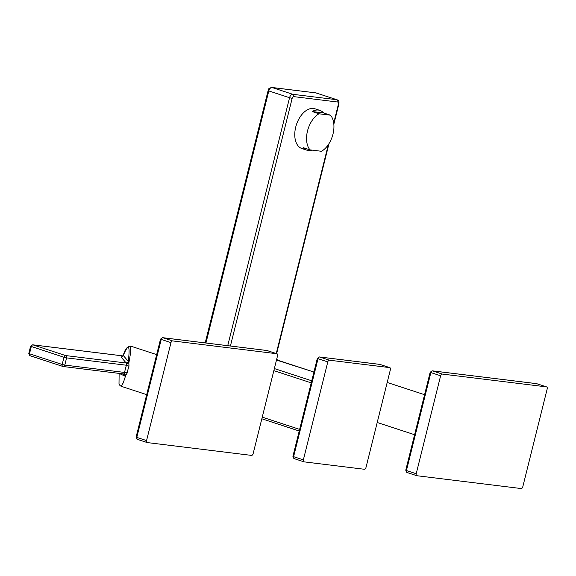<?xml version="1.0" encoding="UTF-8"?>
<svg xmlns="http://www.w3.org/2000/svg" width="576" height="576" viewBox="0 0 576 576"><rect width="100%" height="100%" fill="white"/><g stroke="black" fill="none" stroke-linecap="round" stroke-linejoin="round"><path stroke-width="0.86" d="M304.07 461.858A1.915 1.159 -71.9 0 1 303.934 461.822A1.915 1.159 -71.9 0 1 303.365 459.864L327.794 361.901A1.915 1.159 -71.9 0 1 329.414 360.202L389.693 367.61A1.915 1.159 -71.9 0 1 389.83 367.639A1.915 1.159 -71.9 0 1 390.398 369.598L365.969 467.561A1.915 1.159 -71.9 0 1 364.349 469.267L304.07 461.858M330.487 115.193L323.618 112.946L312.127 111.535A20.93 12.686 -71.9 0 1 319.889 110.398L314.971 108.785A20.93 12.686 108.1 0 0 295.718 127.109A20.93 12.686 108.1 0 0 301.946 148.565L306.864 150.17A20.93 12.686 -71.9 0 1 303.134 147.622L310.003 149.868A20.93 12.686 -71.9 0 1 307.505 130.968A20.93 12.686 -71.9 0 1 319.003 113.782L330.487 115.193A20.93 12.686 -71.9 0 1 332.986 134.1A20.93 12.686 -71.9 0 1 321.494 151.286L310.003 149.868M319.889 110.398A20.93 12.686 -71.9 0 1 323.618 112.946M312.127 111.535L319.003 113.782M312.106 150.127A20.93 12.686 -71.9 0 1 306.864 150.17M522.778 486.835L547.2 388.872A1.915 1.159 -71.9 0 0 546.631 386.914A1.915 1.159 -71.9 0 0 546.494 386.885L442.253 374.069A1.915 1.159 -71.9 0 0 440.626 375.775L416.203 473.731A1.915 1.159 -71.9 0 0 416.772 475.697A1.915 1.159 -71.9 0 0 416.909 475.726L521.15 488.542A1.915 1.159 -71.9 0 0 522.778 486.835M121.882 356.789L120.974 356.897A1.915 1.886 -40.4 0 0 123.286 355.486L123.214 355.702M156.665 354.622L130.55 346.075L130.745 351.994L128.844 362.995L128.304 361.375A1.915 1.886 139.6 0 1 125.993 362.786L126.684 363.55L128.844 362.995L128.988 366.163L126.468 365.242L126.684 363.55M123.156 355.925L32.688 344.808A1.915 1.512 97 0 1 32.911 344.858L65.599 355.558A1.915 1.512 97 0 1 66.586 357.883L63.979 357.264A1.915 1.159 -71.9 0 1 65.304 355.579A1.915 1.159 -71.9 0 1 65.599 355.558L126.389 363.031L128.441 361.836M124.121 373.838L123.667 373.939L124.121 373.838L123.667 373.939L124.956 375.811L125.806 375.199L124.121 373.838L124.675 372.449A22.486 13.622 108.1 0 1 126.468 365.242L66.586 357.883L64.793 365.09L124.675 372.449A1.915 0.425 -171.9 0 1 127.346 372.758L125.806 375.199L123.228 382.918L121.09 386.258L146.686 394.646M123.797 373.968L63.108 366.516A1.915 1.512 97 0 1 62.885 366.466A1.915 1.159 -71.9 0 1 62.748 366.437A1.915 1.159 -71.9 0 1 62.179 364.471L64.793 365.09A1.915 1.512 97 0 1 63.108 366.516L30.06 355.73A1.915 1.159 108.1 0 0 30.197 355.759L62.626 366.379M124.013 374.047A1.915 1.886 139.6 0 1 124.272 374.299L124.272 374.299A1.915 1.886 139.6 0 1 124.661 375.977L124.956 375.811M170.986 342.626L146.563 440.59A1.915 1.159 -71.9 0 0 147.132 442.548A1.915 1.159 -71.9 0 0 147.269 442.577L251.51 455.393A1.915 1.159 -71.9 0 0 253.138 453.686L277.56 355.73A1.915 1.159 -71.9 0 0 276.991 353.765A1.915 1.159 -71.9 0 0 276.854 353.736L172.613 340.92A1.915 1.159 -71.9 0 0 170.986 342.626L161.222 339.43L136.8 437.393L146.563 440.59M303.934 461.822L294.17 458.626L292.91 456.35L293.602 456.667A1.915 1.159 108.1 0 0 294.17 458.626A1.915 1.159 108.1 0 0 294.307 458.662L303.811 461.772M327.794 361.901L318.031 358.704L293.602 456.667L303.365 459.864M389.693 367.61L379.93 364.414A1.915 1.512 -83 0 0 379.699 364.363L319.428 356.954A1.915 1.512 97 0 1 319.651 357.005A1.915 1.159 108.1 0 0 318.031 358.704L317.333 358.387L292.91 456.35M380.189 364.5A1.915 1.159 108.1 0 0 380.066 364.442A1.915 1.159 108.1 0 0 379.93 364.414L319.651 357.005L329.414 360.202M389.83 367.639L379.699 364.363A1.915 1.512 -83 0 0 379.469 364.356M277.978 360.288A1.915 1.159 108.1 0 0 277.855 360.23L313.934 372.046L276.487 360.05M276.682 359.273L277.855 360.23A1.915 1.159 108.1 0 0 277.718 360.202A3.823 3.024 97 0 1 276.624 359.496M274.363 368.568L311.746 380.808M311.227 382.874L273.845 370.634M262.246 417.146L299.635 429.386M227.729 345.679L289.555 97.718L268.798 90.922L205.949 343.001M299.225 431.014L261.842 418.774L299.225 431.028M316.541 93.089A3.823 2.318 108.1 0 0 316.289 92.974A3.823 2.318 108.1 0 0 316.015 92.916A1.915 1.512 -83 0 0 315.792 92.866A1.915 1.512 -83 0 0 315.554 92.858M337.039 99.77C339.732 100.735 338.803 103.37 338.875 104.018L338.465 104.026A1.915 1.159 -71.9 0 0 337.759 102.031A1.915 1.512 -83 0 0 336.773 99.713A3.823 2.318 -71.9 0 1 337.039 99.77L315.792 92.866L271.822 87.458A1.915 1.512 97 0 1 272.045 87.509A3.823 2.318 108.1 0 0 268.798 90.922L268.106 90.605C269.41 89.266 266.983 88.762 271.822 87.458M293.789 96.631A1.915 1.159 -71.9 0 0 292.162 98.338L289.555 97.718A3.823 2.318 -71.9 0 1 292.802 94.306L336.773 99.713L316.015 92.916L272.045 87.509L292.802 94.306A1.915 1.512 97 0 1 293.789 96.631L337.759 102.031M276.257 353.527L328.334 144.634M333.713 123.084L338.465 104.026M292.162 98.338L230.414 346.01M430.171 372.254L432.259 370.822A1.915 1.512 97 0 1 432.49 370.872A1.915 1.159 108.1 0 0 430.862 372.578L430.171 372.254L405.749 470.218L406.44 470.534A1.915 1.159 108.1 0 0 407.009 472.5A1.915 1.159 108.1 0 0 407.146 472.529L416.642 475.639M440.626 375.775L430.862 372.578L406.44 470.534L416.203 473.731M546.494 386.885L536.731 383.688L432.49 370.872L442.253 374.069M536.99 383.774A1.915 1.159 108.1 0 0 536.868 383.717A1.915 1.159 108.1 0 0 536.731 383.688A1.915 1.512 -83 0 0 536.508 383.638A1.915 1.512 -83 0 0 536.27 383.63M123.286 355.486C128.556 343.022 130.226 344.988 128.304 361.375L123.286 355.486M123.062 355.939L32.911 344.858A1.915 1.159 108.1 0 0 31.291 346.565L29.491 353.772L62.179 364.471L63.979 357.264L30.6 346.241L28.8 353.448L29.491 353.772A1.915 1.159 108.1 0 0 29.923 355.673A1.915 1.159 108.1 0 0 30.06 355.73L28.8 353.448M128.988 366.163A20.57 12.463 108.1 0 0 127.994 369.439A20.57 12.463 108.1 0 0 127.346 372.758M122.861 373.86L124.661 375.977L119.146 373.406M120.974 356.897L125.993 362.786M267.358 350.626A1.915 1.159 108.1 0 0 267.228 350.568A1.915 1.159 108.1 0 0 267.091 350.539A1.915 1.512 -83 0 0 266.868 350.489L162.619 337.673A1.915 1.512 97 0 1 162.85 337.723A1.915 1.159 108.1 0 0 161.222 339.43L160.531 339.113L136.109 437.069L136.8 437.393A1.915 1.159 108.1 0 0 137.369 439.351A1.915 1.159 108.1 0 0 137.506 439.38L147.002 442.498M276.854 353.736L267.091 350.539L162.85 337.723L172.613 340.92M276.991 353.765L266.868 350.489A1.915 1.512 -83 0 0 266.63 350.482M319.428 356.954L317.333 358.387M338.875 104.018L333.842 124.2M328.997 143.618L276.631 353.65M268.106 90.605L205.2 342.907M414.598 434.729L377.208 422.482M424.577 394.704L387.187 382.464M405.749 470.218L407.009 472.5L416.772 475.697M432.259 370.822L536.508 383.638L546.631 386.914M130.55 346.075C127.274 346.291 124.834 349.459 123.221 355.586L122.062 356.839M32.688 344.808L30.6 346.241M119.124 373.399L119.009 383.645L119.93 385.502L121.09 386.258M162.619 337.673L160.531 339.113M136.109 437.069L137.369 439.351L147.132 442.548"/></g></svg>
